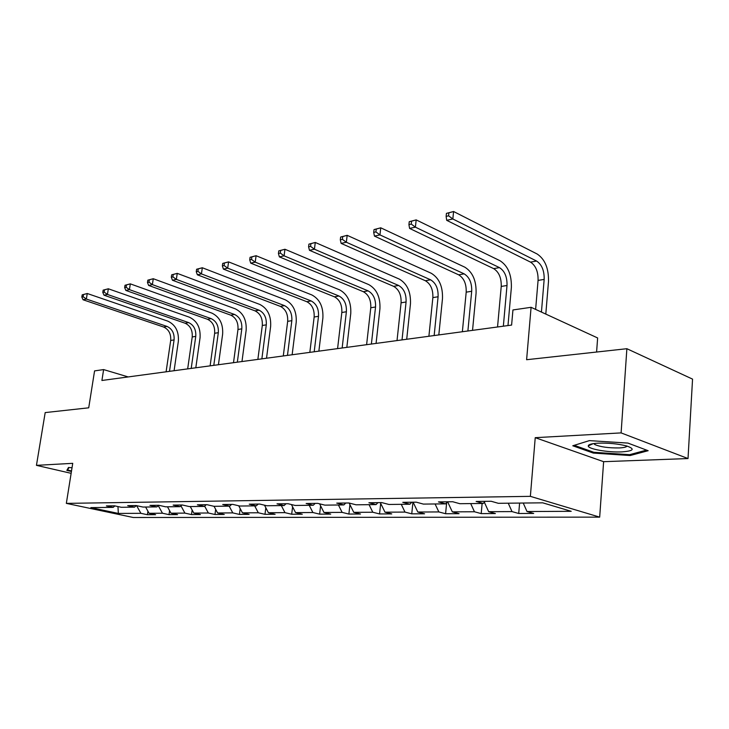 <?xml version="1.0" encoding="UTF-8"?>
<svg xmlns="http://www.w3.org/2000/svg" width="729" height="729" viewBox="0 0 729 729"><rect width="100%" height="100%" fill="white"/><g stroke="black" fill="none" stroke-linecap="round" stroke-linejoin="round"><path stroke-width="1.09" d="M596.595 352.025L597.634 337.955L531.086 307.31L512.943 309.953L511.603 325.079L101.914 380.483L103.618 369.585L94.57 370.897L88.719 407.812L45.189 412.587L36.45 465.348L71.141 473.331M688.021 458.55L692.55 379.116L626.876 348.708L621.108 432.898L535.232 437.673L530.366 496.349L599.675 517.134L603.621 461.685L688.021 458.55L621.108 432.898M530.366 496.349L66.339 503.374L133.225 517.49L599.675 517.134M118.353 513.426L140.897 513.325L147.413 514.72L155.614 514.692L149.09 513.289L162.458 513.225L169.019 514.647L177.557 514.619L170.987 513.18L184.92 513.116L191.517 514.574L200.42 514.546L193.814 513.079L208.339 513.006L214.973 514.501L224.259 514.464L217.616 512.97L232.77 512.897L239.431 514.419L249.127 514.382L242.456 512.851L258.294 512.779L264.982 514.328L275.115 514.3L268.409 512.733L284.966 512.651L291.682 514.246L302.28 514.209L295.555 512.605L312.887 512.523L319.621 514.145L330.711 514.109L323.968 512.469L342.129 512.387L348.881 514.054L360.5 514.009L353.747 512.332L372.792 512.241L379.554 513.945L391.755 513.909L384.985 512.186L404.987 512.086L411.748 513.845L424.57 513.799L417.808 512.031L438.84 511.931L445.592 513.726L459.07 513.681L452.326 511.867L474.461 511.767L481.204 513.608L495.392 513.562L488.667 511.694L512.013 511.594L518.72 513.489L533.692 513.435L527.003 511.521L571.217 511.311L542.722 502.828L498.29 503.302L491.191 501.27L476.137 501.452L483.245 503.457L459.835 503.703L452.709 501.734L438.466 501.907L445.592 503.857L423.412 504.094L416.277 502.172L402.772 502.336L409.917 504.231L388.876 504.459L381.732 502.591L368.92 502.746L376.055 504.596L356.062 504.805L348.927 502.983L336.752 503.128L343.878 504.933L324.87 505.133L317.744 503.365L306.153 503.502L313.27 505.261L295.154 505.452L288.064 503.721L277.02 503.848L284.11 505.561L266.841 505.753L259.77 504.058L249.236 504.186L256.298 505.862L239.814 506.035L232.779 504.386L222.719 504.504L229.744 506.145L213.998 506.309L206.99 504.696L197.386 504.814L204.366 506.409L189.303 506.573L182.341 504.997L173.147 505.106L180.09 506.664L165.665 506.819L158.749 505.279L149.946 505.388L156.844 506.91L143.021 507.056L136.15 505.552L127.703 505.653L134.555 507.147L121.296 507.284L114.471 505.817L106.37 505.917L113.177 507.375L90.852 507.612L118.353 513.426L117.952 506.564M485.104 501.342L483.245 503.457M512.013 511.594L508.241 503.192M488.667 511.694L484.338 502.208M447.46 501.798L445.592 503.857M474.461 511.767L470.706 503.593M452.326 511.867L447.615 501.789M411.794 502.226L409.917 504.231M438.84 511.931L435.085 503.967M417.808 512.031L413.124 502.208M377.941 502.636L376.055 504.596M404.987 512.086L401.26 504.322M384.985 512.186L380.328 502.609M345.765 503.019L343.878 504.933M372.792 512.241L369.084 504.668M353.747 512.332L349.136 503.037M315.156 503.393L313.27 505.261M342.129 512.387L338.438 504.987M323.968 512.469L319.603 503.821M285.996 503.748L284.11 505.561M312.887 512.523L309.214 505.297M295.555 512.605L291.418 504.541M258.184 504.076L256.298 505.862M284.966 512.651L281.321 505.598M268.409 512.733L264.481 505.188M231.622 504.404L229.744 506.145M258.294 512.779L254.676 505.88M242.456 512.851L238.72 505.78M206.243 504.705L204.366 506.409M232.77 512.897L229.188 506.145M217.616 512.97L214.044 506.309M181.958 504.997L180.09 506.664M208.339 513.006L204.649 506.154M193.814 513.079L190.269 506.555M158.694 505.279L156.844 506.91M184.92 513.116L180.974 505.88M170.987 513.18L167.479 506.801M136.35 505.598L134.555 507.147M162.458 513.225L158.275 505.653M149.09 513.289L145.609 507.029M114.9 505.908L113.177 507.375M140.897 513.325L136.615 505.653M531.086 307.31L526.611 359.716L626.876 348.708M66.339 503.374L72.736 463.334L36.45 465.348M128.186 376.929L103.618 369.585M527.003 511.521L523.231 503.037M147.413 514.72L147.923 511.193M169.019 514.647L169.584 510.628M191.517 514.574L192.146 510.008M214.973 514.501L215.666 509.334M239.431 514.419L240.196 508.578M264.982 514.328L265.812 507.749M291.682 514.246L292.593 506.828M319.621 514.145L320.605 505.798M348.881 514.054L349.938 504.65M379.554 513.945L380.693 503.356M411.748 513.845L412.942 502.208M445.592 513.726L446.658 502.682M481.204 513.608L482.124 503.475M518.72 513.489L519.595 503.074M72.025 467.754L68.49 467.471L66.84 470.396L71.433 471.453M535.232 437.673L603.621 461.685M627.924 443.086L589.36 440.626L572.775 445.774L593.297 453.073L630.157 455.534L648.163 450.704L627.924 443.086M630.23 454.504L630.157 455.534M593.37 452.126L593.297 453.073M82.195 294.835L81.83 297.049L83.152 296.758L83.507 294.534L82.195 294.835L87.252 293.505L167.825 321.143C175.479 324.779 178.988 331.504 178.35 341.327L174.085 370.724M166.103 371.799L170.686 340.47C171.115 333.918 168.773 329.435 163.66 327.039L83.06 299.765L86.359 299.045L83.152 296.758M169.502 371.343L174.085 339.914C174.504 333.335 172.162 328.852 167.041 326.437L86.359 299.045L87.252 293.505L83.507 294.534M81.83 297.049L83.06 299.765M71.515 470.934L67.578 470.023L69.009 467.517M67.788 468.72L67.578 470.023M598.163 443.168C591.766 443.551 588.467 444.453 588.267 445.884C587.683 448.982 608.232 452.618 621.955 451.88C633.701 450.969 635.287 449.009 626.712 445.984C618.092 443.797 608.578 442.858 598.163 443.168M593.816 443.56L594.828 444.553C600.386 446.95 608.551 448.071 619.313 447.934C623.878 447.697 626.448 447.077 627.049 446.084M646.559 450.103L629.592 454.677L593.853 452.299L574.261 445.31M103.154 290.142L102.798 292.402L104.165 292.101L104.529 289.832L103.154 290.142L108.329 288.784L189.44 317.215C197.14 320.942 200.675 327.804 200.047 337.828L195.809 367.781M187.672 368.883L192.228 336.944C192.647 330.264 190.287 325.699 185.148 323.239L104.001 295.19L107.436 294.443L104.165 292.101M191.208 368.409L195.764 336.37C196.183 329.672 193.814 325.079 188.665 322.61L107.436 294.443L108.329 288.784L104.529 289.832M102.798 292.402L104.001 295.19M125.014 285.258L124.659 287.563L126.09 287.244L126.454 284.939L125.014 285.258L130.318 283.863L211.939 313.133C219.675 316.942 223.238 323.958 222.627 334.174L218.427 364.728M210.116 365.849L214.645 333.281C215.055 326.474 212.677 321.799 207.501 319.284L125.835 290.424L129.425 289.641L126.09 287.244M213.797 365.357L218.317 332.679C218.727 325.845 216.349 321.161 211.173 318.628L129.425 289.641L130.318 283.863L126.454 284.939M124.659 287.563L125.835 290.424M147.841 280.155L147.477 282.506L148.98 282.178L149.336 279.818L147.841 280.155L153.263 278.724L235.376 308.868C243.149 312.787 246.739 319.958 246.138 330.383L241.973 361.538M233.499 362.687L237.982 329.472C238.383 322.519 235.986 317.744 230.783 315.156L148.634 285.44L152.379 284.62L148.98 282.178M237.335 362.167L241.809 328.843C242.21 321.872 239.814 317.079 234.61 314.481L152.379 284.62L153.263 278.724L149.336 279.818M147.477 282.506L148.634 285.44M171.68 274.824L171.324 277.23L172.891 276.883L173.247 274.469L171.68 274.824L177.247 273.366L259.797 304.43C267.607 308.458 271.224 315.785 270.641 326.419L266.522 358.221M257.866 359.397L262.303 325.489C262.695 318.4 260.28 313.525 255.059 310.864L172.445 280.237L176.363 279.38L172.891 276.883M261.866 358.85L266.295 324.842C266.686 317.726 264.262 312.832 259.041 310.162L176.363 279.38L177.247 273.366L173.247 274.469M171.324 277.23L172.445 280.237M196.611 269.247L196.265 271.707L197.896 271.343L198.252 268.883L196.611 269.247L202.316 267.753L285.276 299.801C293.122 303.938 296.767 311.438 296.202 322.291L292.138 354.759M283.289 355.952L287.673 321.343C288.046 314.108 285.613 309.114 280.373 306.38L197.349 274.797L201.441 273.904L197.896 271.343M287.463 355.387L291.837 320.669C292.211 313.397 289.777 308.394 284.538 305.651L201.441 273.904L202.316 267.753L198.252 268.883M196.265 271.707L197.349 274.797M222.719 263.406L222.372 265.921L224.085 265.538L224.432 263.023L222.719 263.406L228.569 261.875L311.894 294.963C319.758 299.218 323.421 306.891 322.883 317.981L318.874 351.141M309.834 352.362L314.153 317.015C314.518 309.615 312.067 304.512 306.809 301.706L223.411 269.101L227.703 268.163L224.085 265.538M314.199 351.779L318.509 316.304C318.874 308.886 316.413 303.756 311.155 300.94L227.703 268.163L228.569 261.875L224.432 263.023M222.372 265.921L223.411 269.101M250.074 257.291L249.728 259.861L251.523 259.46L251.869 256.89L250.074 257.291L256.089 255.715L339.705 289.914C347.596 294.288 351.278 302.143 350.767 313.479L346.831 347.359M337.582 348.617L341.828 312.495C342.174 304.932 339.714 299.71 334.438 296.821L250.721 263.133L255.223 262.148L251.523 259.46M342.147 347.997L346.384 311.748C346.722 304.166 344.261 298.917 338.985 296.01L255.223 262.148L256.089 255.715L251.869 256.89M249.728 259.861L250.721 263.133M278.779 250.876L278.432 253.501L280.319 253.081L280.665 250.448L278.779 250.876L284.948 249.254L368.81 284.62C376.711 289.131 380.42 297.186 379.927 308.768L376.073 343.405M366.614 344.689L370.779 307.766C371.107 300.029 368.628 294.68 363.343 291.7L279.38 256.872L284.1 255.843L280.319 253.081M371.389 344.042L375.544 306.982C375.863 299.227 373.385 293.851 368.099 290.862L284.1 255.843L284.948 249.254L280.665 250.448M278.432 253.501L279.38 256.872M308.923 244.133L308.586 246.821L310.572 246.384L310.909 243.686L308.923 244.133L315.274 242.465L399.292 279.089C407.201 283.736 410.928 291.983 410.463 303.838L406.709 339.267M397.023 340.58L401.087 302.808C401.397 294.899 398.909 289.413 393.614 286.342L309.479 250.302L314.436 249.218L310.572 246.384M402.025 339.896L406.08 301.988C406.381 294.06 403.893 288.547 398.599 285.467L314.436 249.218L315.274 242.465L310.909 243.686M308.586 246.821L309.479 250.302M340.634 237.043L340.306 239.805L342.393 239.34L342.721 236.57L340.634 237.043L347.168 235.33L431.258 273.275C439.159 278.077 442.904 286.533 442.476 298.662L438.822 334.921M428.898 336.269L432.862 297.614C433.144 289.522 430.648 283.891 425.353 280.729L341.126 243.386L346.348 242.247L342.393 239.34M434.156 335.559L438.093 296.758C438.375 288.638 435.869 282.989 430.584 279.808L346.348 242.247L347.168 235.33L342.721 236.57M340.306 239.805L341.126 243.386M374.032 229.571L373.704 232.405L375.909 231.913L376.228 229.079L374.032 229.571L380.757 227.812L464.82 267.178C472.702 272.136 476.456 280.82 476.073 293.24L472.538 330.365M462.368 331.741L466.196 292.165C466.46 283.882 463.954 278.104 458.669 274.833L374.451 236.105L379.955 234.902L375.909 231.913M467.89 330.993L471.699 291.263C471.955 282.952 469.44 277.148 464.163 273.858L379.955 234.902L380.757 227.812L376.228 229.079M373.704 232.405L374.451 236.105M409.242 221.698L408.933 224.605L411.256 224.085L411.566 221.179L409.242 221.698L416.177 219.885L500.085 260.772C507.949 265.894 511.703 274.815 511.366 287.536L507.976 325.571M497.543 326.984L501.233 286.433C501.461 277.949 498.946 272.017 493.679 268.637L409.589 228.423L415.402 227.156L411.256 224.085M503.347 326.2L507.01 285.495C507.238 276.974 504.723 271.015 499.456 267.616L415.402 227.156L416.177 219.885L411.566 221.179M408.933 224.605L409.589 228.423M446.43 213.378L446.13 216.367L448.581 215.82L448.882 212.832L446.43 213.378L453.584 211.51L537.2 254.029C545.028 259.324 548.791 268.491 548.49 281.54L545.802 314.081M535.624 309.397L538.075 280.41C538.284 271.707 535.76 265.611 530.521 262.121L446.695 220.322L452.837 218.973L448.581 215.82M541.437 312.067L544.162 279.417C544.363 270.678 541.838 264.554 536.599 261.046L452.837 218.973L453.584 211.51L448.882 212.832M446.13 216.367L446.695 220.322M170.686 340.47L174.085 339.914M163.66 327.039L167.041 326.437M192.228 336.944L195.764 336.37M185.148 323.239L188.665 322.61M214.645 333.281L218.317 332.679M207.501 319.284L211.173 318.628M237.982 329.472L241.809 328.843M230.783 315.156L234.61 314.481M262.303 325.489L266.295 324.842M255.059 310.864L259.041 310.162M287.673 321.343L291.837 320.669M280.373 306.38L284.538 305.651M314.153 317.015L318.509 316.304M306.809 301.706L311.155 300.94M341.828 312.495L346.384 311.748M334.438 296.821L338.985 296.01M370.779 307.766L375.544 306.982M363.343 291.7L368.099 290.862M401.087 302.808L406.08 301.988M393.614 286.342L398.599 285.467M432.862 297.614L438.093 296.758M425.353 280.729L430.584 279.808M466.196 292.165L471.699 291.263M458.669 274.833L464.163 273.858M501.233 286.433L507.01 285.495M493.679 268.637L499.456 267.616M538.075 280.41L544.162 279.417M530.521 262.121L536.599 261.046M593.178 443.651L588.267 445.884M594.91 443.423L594.828 444.553"/></g></svg>
